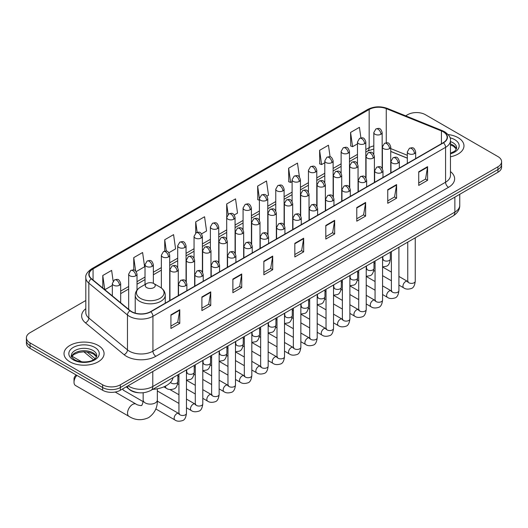<?xml version="1.0" encoding="UTF-8"?>
<svg xmlns="http://www.w3.org/2000/svg" width="528" height="528" viewBox="0 0 528 528"><rect width="100%" height="100%" fill="white"/><g stroke="black" fill="none" stroke-linecap="round" stroke-linejoin="round"><path stroke-width="0.79" d="M407.326 158.195L390.746 151.49M139.082 392.773A12.514 7.227 180 0 1 129.703 389.71L126.232 386.846M85.813 300.498L30.063 332.686A12.514 7.227 0 0 0 26.4 337.795L26.4 343.246A12.514 7.227 0 0 0 30.063 348.355L102.637 390.251A12.514 7.227 0 0 0 120.338 390.251L497.937 172.247A12.514 7.227 0 0 0 501.6 167.138L501.6 164.413A12.514 7.227 0 0 1 497.937 169.521A12.514 7.227 0 0 0 501.6 164.413L501.6 161.687A12.514 7.227 0 0 0 497.937 156.578L425.363 114.682A12.514 7.227 0 0 0 407.662 114.682L405.669 115.837M26.4 337.795A12.514 7.227 0 0 0 30.063 342.903L102.637 384.8A12.514 7.227 0 0 0 120.338 384.8L120.338 387.526L497.937 169.521L120.338 387.526A12.514 7.227 0 0 1 102.637 387.526A12.514 7.227 0 0 0 120.338 387.526L120.338 390.251M30.063 342.903L30.063 345.629L102.637 387.526L30.063 345.629A12.514 7.227 0 0 1 26.4 340.52A12.514 7.227 0 0 0 30.063 345.629L30.063 348.355M458.113 137.676A20.024 11.563 0 0 0 448.107 134.541A20.024 11.563 0 0 1 458.113 137.676A20.024 11.563 0 0 1 463.973 145.847A20.024 11.563 0 0 0 458.113 137.676M98.208 345.457A20.024 11.563 0 0 0 76.388 342.956A20.024 11.563 0 0 0 64.027 353.635A20.024 11.563 0 0 0 69.887 361.812A20.024 11.563 0 0 0 91.714 364.313A20.024 11.563 0 0 0 104.075 353.635A20.024 11.563 0 0 0 98.208 345.457A20.024 11.563 0 0 0 76.388 342.956A20.024 11.563 0 0 0 64.027 353.635A20.024 11.563 0 0 0 69.887 361.812A20.024 11.563 0 0 0 91.714 364.313A20.024 11.563 0 0 0 104.075 353.635A20.024 11.563 0 0 0 98.208 345.457M443.21 131.795A13.352 7.709 180 0 1 447.124 137.247A13.352 7.709 180 0 1 443.21 142.699L150.572 311.652A13.352 7.709 180 0 1 130.198 310.622L91.562 278.764A13.352 7.709 180 0 1 89.146 274.349A13.352 7.709 180 0 1 93.06 268.897L369.158 109.494A13.352 7.709 180 0 1 386.252 108.629L441.428 130.931A13.352 7.709 180 0 1 443.21 131.795M443.447 131.663A13.682 7.9 0 0 0 441.619 130.772L386.443 108.471A13.682 7.9 0 0 0 368.92 109.355L92.822 268.759A13.682 7.9 0 0 0 91.291 278.876L129.921 310.735A13.682 7.9 0 0 0 150.81 311.784L443.447 142.831A13.682 7.9 0 0 0 443.447 131.663M170.927 314.853L170.927 328.482L179.777 323.367L179.777 309.745L170.927 314.853M170.927 326.06L177.745 322.126L179.744 310.193A3.34 1.927 -120 0 0 179.777 309.745M177.685 322.159L179.777 323.367M201.901 296.967L201.901 310.596L210.751 305.488L210.751 291.859L201.901 296.967M201.901 308.18L208.718 304.24L210.718 292.314A3.34 1.927 -120 0 0 210.751 291.859M208.659 304.28L210.751 305.488M232.874 279.088L232.874 292.71L241.725 287.602L241.725 273.979L232.874 279.088M232.874 290.294L239.692 286.361L241.692 274.428A3.34 1.927 -120 0 0 241.725 273.979M239.633 286.394L241.725 287.602M263.855 261.202L263.855 274.831L272.705 269.722L272.705 256.093L263.855 261.202M263.855 272.415L270.666 268.475L272.666 256.549A3.34 1.927 -120 0 0 272.705 256.093M270.607 268.508L272.705 269.722M418.724 171.785L418.724 185.414L427.574 180.305L427.574 166.676L418.724 171.785M418.724 182.998L425.542 179.058L427.541 167.132A3.34 1.927 -120 0 0 427.574 166.676M425.482 179.098L427.574 180.305M387.75 189.671L387.75 203.293L396.601 198.185L396.601 184.562L387.75 189.671M387.75 200.878L394.568 196.944L396.568 185.011A3.34 1.927 -120 0 0 396.601 184.562M394.508 196.977L396.601 198.185M356.776 207.557L356.776 221.179L365.627 216.071L365.627 202.442L356.776 207.557M356.776 218.764L363.594 214.83L365.594 202.897A3.34 1.927 -120 0 0 365.627 202.442M363.535 214.863L365.627 216.071M325.802 225.436L325.802 239.065L334.653 233.95L334.653 220.328L325.802 225.436M325.802 236.643L332.62 232.709L334.613 220.783A3.34 1.927 -120 0 0 334.653 220.328M332.561 232.742L334.653 233.95M294.829 243.322L294.829 256.945L303.679 251.836L303.679 238.214L294.829 243.322M294.829 254.529L301.646 250.595L303.64 238.663A3.34 1.927 -120 0 0 303.679 238.214M301.587 250.628L303.679 251.836M450.457 156.783A20.024 11.563 0 0 0 463.973 145.847A20.024 11.563 0 0 1 450.457 156.783M120.338 384.8L497.937 166.795A12.514 7.227 0 0 0 501.6 161.687M168.881 252.74L175.58 248.873L173.58 234.637L164.736 239.745L164.736 251.13M136.191 271.61L144.606 266.752L142.606 252.516L133.756 257.624L133.756 270.026M113.131 281.074L111.632 270.402L102.782 275.51L102.782 288.017M266.937 196.126L268.508 195.221L266.508 180.985L257.657 186.094L257.803 199.637M299.435 177.019L297.482 163.099L288.631 168.214L288.776 181.757M330.092 156.856L328.456 145.22L319.605 150.328L319.75 163.871M360.914 137.894L359.429 127.334L350.585 132.442L350.724 145.985M201.564 233.871L206.554 230.987L204.56 216.751L195.71 221.859L195.71 233.02M234.254 214.995L237.527 213.107L235.534 198.871L226.684 203.98L226.73 217.576M226.73 239.177L226.684 217.47M226.684 203.98L228.142 214.355M259.413 200.244L257.657 199.584M257.657 186.094L259.413 198.62A4.171 2.409 0 0 0 260.634 200.317A4.171 2.409 0 0 0 266.534 200.317A4.171 2.409 0 0 0 267.762 198.614C266.066 193.261 264.422 194.324 261.499 194.997A4.171 2.409 60 0 1 263.584 195.208A4.171 2.409 -120 0 1 266.534 200.317M288.631 168.214L290.631 182.45L292.103 181.599M290.631 182.45L288.631 181.698M319.605 150.328L321.605 164.564L324.786 162.73M321.605 164.564L319.605 163.819M350.585 132.442L352.579 146.678L357.476 143.854M352.579 146.678L350.585 145.933M195.71 221.859L197.175 232.313M164.736 239.745L166.333 251.13M133.756 257.624L135.637 270.996M104.841 289.714L112.325 285.391M102.782 275.51L104.768 289.654M76.87 375.375A7.095 4.092 120 0 0 74.019 382.246L74.019 378.84A2.917 1.683 -60 0 1 76.085 375.263L76.382 375.098L76.085 375.263M74.019 382.246A7.095 4.092 120 0 0 75.491 385.493L129.004 416.394A7.095 4.092 -60 0 1 127.915 410.705A7.095 4.092 -60 0 1 132.548 404.461A7.095 4.092 -60 0 1 136.092 404.105C136.904 405.075 142.276 406.045 141.517 405.346C141.748 406.355 143.59 401.214 143.154 400.033A7.095 4.092 180 0 0 145.233 402.923A7.095 4.092 180 0 0 155.265 402.923A7.095 4.092 180 0 0 157.337 400.033C157.641 407.372 154.73 413.239 148.612 417.628C141.748 420.737 135.208 420.321 129.004 416.394M146.711 287.621A5.009 2.891 0 0 0 153.787 287.621A5.009 2.891 0 0 0 153.787 283.529L160.004 287.12A13.794 7.966 0 0 1 160.004 298.386A13.794 7.966 0 0 1 140.494 298.386A13.794 7.966 0 0 1 140.494 287.12C137.095 289.139 135.34 291.819 135.227 295.159A15.022 8.672 0 0 0 139.63 301.29A15.022 8.672 0 0 0 155.998 303.171A15.022 8.672 0 0 0 165.264 295.159C165.158 291.819 163.403 289.139 160.004 287.12L153.787 283.529A5.009 2.891 0 0 0 146.711 283.529A5.009 2.891 0 0 0 146.711 287.621M152.737 389.354A22.948 13.246 0 0 0 173.059 377.626M143.075 401.59L123.618 390.357A3.755 2.165 -60 0 1 123.149 389.888A3.755 2.165 -60 0 1 122.846 388.799M128.066 385.79A16.685 9.636 0 0 0 129.188 386.503A16.685 9.636 0 0 0 152.783 386.503L454.865 212.104A16.685 9.636 0 0 0 459.749 205.286C459.875 209.431 457.67 212.975 453.136 215.919L151.054 390.324A8.342 4.818 60 0 0 152.783 386.503L152.783 371.521M454.865 197.116L454.865 212.104A8.342 4.818 60 0 1 453.136 215.919M127.387 386.179A8.342 5.584 129.5 0 0 128.845 388.892L126.311 386.806M497.937 172.247L497.937 166.795M102.637 390.251L102.637 384.8M86.981 351.958L95.086 358.651M450.457 171.58A20.863 12.045 180 0 1 448.523 187.321L155.885 356.275A4.171 2.409 60 0 1 152.935 351.166L445.573 182.213A16.685 9.636 0 0 0 450.457 175.402L450.457 140.514A16.685 9.636 180 0 1 445.573 147.332A4.171 2.409 -120 0 0 443.447 142.831M155.885 356.275A20.863 12.045 180 0 1 126.383 356.275A20.863 12.045 180 0 1 124.047 354.664L85.411 322.813A20.863 12.045 180 0 1 85.813 308.675M129.334 351.166A16.685 9.636 0 0 0 152.935 351.166L152.935 316.285A16.685 9.636 180 0 1 127.466 314.998L88.829 283.14A16.685 9.636 180 0 1 85.813 277.616L85.813 312.497A16.685 9.636 0 0 0 88.829 318.021L127.466 349.879A16.685 9.636 0 0 0 129.334 351.166M450.457 140.514C451.018 137.914 449.097 135.003 444.708 131.795L442.517 130.733A4.171 1.954 112 0 0 441.619 130.772M442.517 130.733L387.341 108.425C380.431 105.983 373.87 106.333 367.66 109.487A4.171 2.409 60 0 1 368.92 109.355M92.822 268.759A4.171 2.409 -120 0 0 91.562 268.891C87.232 272.006 85.312 274.916 85.813 277.616M91.291 278.876A4.171 2.792 129.5 0 0 88.829 283.14L88.829 318.021A4.171 2.792 -50.5 0 1 85.411 322.813M387.341 108.425A4.171 1.954 112 0 0 386.443 108.471M129.921 310.735A4.171 2.792 129.5 0 0 127.466 314.998L127.466 349.879A4.171 2.792 -50.5 0 1 124.047 354.664M150.81 311.784A4.171 2.409 60 0 1 152.935 316.285L445.573 147.332L445.573 182.213A4.171 2.409 60 0 0 448.523 187.321M93.06 268.897L93.06 279.998M441.428 130.931L441.428 143.728M386.252 108.629L386.252 142.798M407.326 155.298L390.746 148.592M382.582 145.735A13.352 7.709 0 0 0 382.16 145.662M373.817 145.9A13.352 7.709 0 0 0 369.158 147.642L365.818 149.569M369.158 109.494L369.158 147.642A7.511 4.336 60 0 1 367.6 151.081L365.818 152.11M357.476 154.387L349.477 159.007M341.128 163.825L333.128 168.445M324.786 173.257L316.787 177.877M308.444 182.695L300.445 187.315M292.103 192.133L284.104 196.746M275.761 201.564L267.762 206.184M259.413 211.002L251.414 215.622M243.071 220.44L235.072 225.053M226.73 229.871L218.731 234.491M210.388 239.309L202.389 243.929M194.047 248.741L186.047 253.361M177.698 258.179L169.699 262.799M161.357 267.617L153.358 272.23M145.015 277.048L137.016 281.668M128.674 286.486L120.674 291.106M294.829 243.751L303.64 238.663M325.802 225.872L334.613 220.783M356.776 207.986L365.594 202.897M387.75 190.1L396.568 185.011M418.724 172.22L427.541 167.132M263.855 261.637L272.666 256.549M232.874 279.517L241.692 274.428M201.901 297.403L210.718 292.314M170.927 315.282L179.744 310.193M456.456 148.942A12.718 7.339 0 0 0 452.938 145.088A12.718 7.339 0 0 0 450.457 143.972M450.457 153.226L454.304 151.397L455.624 150.236L456.667 147.893A12.718 7.339 0 0 0 452.938 142.699A12.718 7.339 0 0 0 450.457 141.583M450.457 153.793A15.22 8.785 0 0 0 454.714 139.636A15.22 8.785 0 0 0 450.008 137.788M96.551 356.73A12.718 7.339 0 0 0 93.04 352.869A12.718 7.339 0 0 0 80.276 351.054A12.718 7.339 0 0 0 71.544 356.73M93.04 350.486A12.718 7.339 0 0 0 79.187 348.896A12.718 7.339 0 0 0 71.333 355.681C70.666 356.07 71.735 357.416 74.54 359.726C81.074 363.548 95.614 362.479 96.769 355.681A12.718 7.339 0 0 0 93.04 350.486M73.286 359.845A15.22 8.785 0 0 0 94.809 359.845A15.22 8.785 0 0 0 94.809 347.424A15.22 8.785 0 0 0 73.286 347.424A15.22 8.785 0 0 0 73.286 359.845M414.447 153.615A4.171 2.409 0 0 0 415.675 151.912C413.978 146.56 412.335 147.629 409.411 148.295A4.171 2.409 60 0 1 411.497 148.507A4.171 2.409 -120 0 1 414.447 153.615A4.171 2.409 0 0 1 408.547 153.615A4.171 2.409 0 0 1 407.326 151.912L409.411 148.295M398.911 285.1L403.722 287.872A3.755 2.165 -60 0 1 403.148 284.869A3.755 2.165 -60 0 1 405.596 281.556A3.755 2.165 -60 0 1 405.768 281.47A3.755 2.165 -60 0 1 407.477 281.371L398.911 276.428M407.959 281.747L407.623 282.031L407.748 281.219A3.755 2.165 -0 0 0 408.844 282.751A3.755 2.165 -0 0 0 413.985 282.843A3.755 2.165 -0 0 0 415.252 281.219C414.737 285.575 413.391 288.011 411.206 288.526C408.065 289.476 405.57 289.265 403.722 287.872M398.105 163.053A4.171 2.409 0 0 0 399.326 161.35C397.637 155.998 395.987 157.06 393.07 157.733A4.171 2.409 60 0 1 395.155 157.938A4.171 2.409 -120 0 1 398.105 163.053A4.171 2.409 0 0 1 392.205 163.053A4.171 2.409 0 0 1 390.984 161.35L393.07 157.733M382.569 294.532L387.38 297.31A3.755 2.165 -60 0 1 386.806 294.301A3.755 2.165 -60 0 1 389.255 290.994A3.755 2.165 -60 0 1 389.426 290.902A3.755 2.165 -60 0 1 391.136 290.809L382.569 285.859M391.618 291.185L391.281 291.463L391.4 290.651A3.755 2.165 -0 0 0 392.502 292.189A3.755 2.165 -0 0 0 397.637 292.281A3.755 2.165 -0 0 0 398.911 290.651C398.396 295.013 397.049 297.449 394.858 297.957C391.723 298.914 389.228 298.696 387.38 297.31M381.764 172.484A4.171 2.409 0 0 0 382.985 170.782C381.295 165.429 379.645 166.498 376.728 167.171A4.171 2.409 60 0 1 378.814 167.376A4.171 2.409 -120 0 1 381.764 172.484A4.171 2.409 0 0 1 375.863 172.484A4.171 2.409 0 0 1 374.642 170.782L376.728 167.171M366.227 303.97L371.039 306.748A3.755 2.165 -60 0 1 370.458 303.739A3.755 2.165 -60 0 1 372.913 300.432A3.755 2.165 -60 0 1 373.078 300.34A3.755 2.165 -60 0 1 374.794 300.241L366.227 295.297M375.276 300.623L374.939 300.901L375.058 300.089A3.755 2.165 -0 0 0 376.16 301.62A3.755 2.165 -0 0 0 381.295 301.712A3.755 2.165 -0 0 0 382.569 300.089C382.054 304.451 380.701 306.887 378.517 307.395C375.382 308.345 372.887 308.134 371.039 306.748M365.422 181.922A4.171 2.409 0 0 0 366.643 180.22C364.947 174.867 363.304 175.93 360.386 176.603A4.171 2.409 60 0 1 362.472 176.814A4.171 2.409 -120 0 1 365.422 181.922A4.171 2.409 0 0 1 359.522 181.922A4.171 2.409 0 0 1 358.301 180.22L360.386 176.603M349.879 313.408L354.691 316.18A3.755 2.165 -60 0 1 354.116 313.177A3.755 2.165 -60 0 1 356.572 309.863A3.755 2.165 -60 0 1 356.737 309.778A3.755 2.165 -60 0 1 358.446 309.679L349.879 304.735M358.934 310.055L358.598 310.332L358.717 309.527A3.755 2.165 -0 0 0 359.819 311.058A3.755 2.165 -0 0 0 364.954 311.15A3.755 2.165 -0 0 0 366.227 309.527C365.713 313.883 364.36 316.318 362.175 316.833C359.04 317.783 356.545 317.566 354.691 316.18M349.081 191.354A4.171 2.409 0 0 0 350.302 189.651C348.605 184.305 346.962 185.368 344.045 186.041A4.171 2.409 60 0 1 346.13 186.245A4.171 2.409 -120 0 1 349.081 191.354A4.171 2.409 0 0 1 343.18 191.354A4.171 2.409 0 0 1 341.953 189.651L344.045 186.041M333.538 322.839L338.349 325.618A3.755 2.165 -60 0 1 337.775 322.608A3.755 2.165 -60 0 1 340.23 319.301A3.755 2.165 -60 0 1 340.395 319.209A3.755 2.165 -60 0 1 342.104 319.117L333.538 314.167M342.586 319.493L342.25 319.77L342.375 318.958A3.755 2.165 -0 0 0 343.471 320.489A3.755 2.165 -0 0 0 348.612 320.588A3.755 2.165 -0 0 0 349.879 318.958C349.371 323.321 348.018 325.756 345.833 326.264C342.692 327.221 340.197 327.004 338.349 325.618M332.732 200.792A4.171 2.409 0 0 0 333.953 199.089C332.264 193.736 330.62 194.806 327.697 195.479A4.171 2.409 60 0 1 329.782 195.683A4.171 2.409 -120 0 1 332.732 200.792A4.171 2.409 0 0 1 326.832 200.792A4.171 2.409 0 0 1 325.611 199.089L327.697 195.479M317.196 332.277L322.007 335.056A3.755 2.165 -60 0 1 321.433 332.046A3.755 2.165 -60 0 1 323.882 328.733A3.755 2.165 -60 0 1 324.053 328.647A3.755 2.165 -60 0 1 325.763 328.548L317.196 323.605M326.245 328.931L325.908 329.208L326.027 328.396A3.755 2.165 -0 0 0 327.129 329.927A3.755 2.165 -0 0 0 332.27 330.02A3.755 2.165 -0 0 0 333.538 328.396C333.023 332.752 331.676 335.188 329.492 335.702C326.35 336.653 323.855 336.442 322.007 335.056M316.391 210.23A4.171 2.409 0 0 0 317.612 208.527C315.922 203.174 314.272 204.237 311.355 204.91A4.171 2.409 60 0 1 313.441 205.121A4.171 2.409 -120 0 1 316.391 210.23A4.171 2.409 0 0 1 310.49 210.23A4.171 2.409 0 0 1 309.269 208.527L311.355 204.91M300.854 341.708L305.666 344.487A3.755 2.165 -60 0 1 305.092 341.477A3.755 2.165 -60 0 1 307.54 338.171A3.755 2.165 -60 0 1 307.712 338.078A3.755 2.165 -60 0 1 309.421 337.986L300.854 333.043M309.903 338.362L309.566 338.639L309.685 337.828A3.755 2.165 -0 0 0 310.787 339.365A3.755 2.165 -0 0 0 315.922 339.458A3.755 2.165 -0 0 0 317.196 337.828C316.681 342.19 315.335 344.626 313.144 345.134C310.009 346.091 307.514 345.873 305.666 344.487M300.049 219.661A4.171 2.409 0 0 0 301.27 217.958C299.581 212.606 297.931 213.675 295.013 214.348A4.171 2.409 60 0 1 297.099 214.553A4.171 2.409 -120 0 1 300.049 219.661A4.171 2.409 0 0 1 294.149 219.661A4.171 2.409 0 0 1 292.928 217.958L295.013 214.348M284.513 351.146L289.324 353.925A3.755 2.165 -60 0 1 288.743 350.915A3.755 2.165 -60 0 1 291.199 347.609A3.755 2.165 -60 0 1 291.364 347.516A3.755 2.165 -60 0 1 293.073 347.417L284.513 342.474M293.561 347.8L293.225 348.077L293.344 347.266A3.755 2.165 -0 0 0 294.446 348.797A3.755 2.165 -0 0 0 299.581 348.889A3.755 2.165 -0 0 0 300.854 347.266C300.34 351.628 298.987 354.064 296.802 354.572C293.667 355.529 291.172 355.311 289.324 353.925M283.708 229.099A4.171 2.409 0 0 0 284.929 227.396C283.232 222.044 281.589 223.113 278.672 223.78A4.171 2.409 60 0 1 280.757 223.991A4.171 2.409 -120 0 1 283.708 229.099A4.171 2.409 0 0 1 277.807 229.099A4.171 2.409 0 0 1 276.586 227.396L278.672 223.78M268.165 360.584L272.976 363.356A3.755 2.165 -60 0 1 272.402 360.353A3.755 2.165 -60 0 1 274.857 357.04A3.755 2.165 -60 0 1 275.022 356.954A3.755 2.165 -60 0 1 276.731 356.855L268.165 351.912M277.213 357.232L276.883 357.515L277.002 356.704A3.755 2.165 -0 0 0 278.104 358.235A3.755 2.165 -0 0 0 283.239 358.327A3.755 2.165 -0 0 0 284.513 356.704C283.998 361.06 282.645 363.495 280.46 364.01C277.325 364.96 274.831 364.749 272.976 363.356M267.366 238.537A4.171 2.409 0 0 0 268.587 236.834C266.891 231.482 265.247 232.544 262.33 233.218A4.171 2.409 60 0 1 264.416 233.422A4.171 2.409 -120 0 1 267.366 238.537A4.171 2.409 0 0 1 261.466 238.537A4.171 2.409 0 0 1 260.238 236.834L262.33 233.218M251.823 370.016L256.634 372.794A3.755 2.165 -60 0 1 256.06 369.785A3.755 2.165 -60 0 1 258.515 366.478A3.755 2.165 -60 0 1 258.68 366.386A3.755 2.165 -60 0 1 260.39 366.293L251.823 361.343M260.872 366.67L260.535 366.947L260.66 366.135A3.755 2.165 -0 0 0 261.756 367.673A3.755 2.165 -0 0 0 266.897 367.765A3.755 2.165 -0 0 0 268.165 366.135C267.65 370.498 266.303 372.933 264.119 373.441C260.977 374.398 258.482 374.18 256.634 372.794M251.018 247.969A4.171 2.409 0 0 0 252.239 246.266C250.549 240.913 248.906 241.982 245.982 242.656A4.171 2.409 60 0 1 248.068 242.86A4.171 2.409 -120 0 1 251.018 247.969A4.171 2.409 0 0 1 245.117 247.969A4.171 2.409 0 0 1 243.896 246.266L245.982 242.656M235.481 379.454L240.293 382.232A3.755 2.165 -60 0 1 239.719 379.223A3.755 2.165 -60 0 1 242.167 375.916A3.755 2.165 -60 0 1 242.339 375.824A3.755 2.165 -60 0 1 244.048 375.725L235.481 370.781M244.53 376.108L244.193 376.385L244.312 375.573A3.755 2.165 -0 0 0 245.414 377.104A3.755 2.165 -0 0 0 250.556 377.197A3.755 2.165 -0 0 0 251.823 375.573C251.308 379.936 249.962 382.371 247.777 382.879C244.636 383.83 242.141 383.618 240.293 382.232M234.676 257.407A4.171 2.409 0 0 0 235.897 255.704C234.208 250.351 232.558 251.414 229.64 252.087A4.171 2.409 60 0 1 231.726 252.298A4.171 2.409 -120 0 1 234.676 257.407A4.171 2.409 0 0 1 228.776 257.407A4.171 2.409 0 0 1 227.555 255.704L229.64 252.087M219.14 388.892L223.951 391.664A3.755 2.165 -60 0 1 223.377 388.654A3.755 2.165 -60 0 1 225.826 385.348A3.755 2.165 -60 0 1 225.991 385.262A3.755 2.165 -60 0 1 227.707 385.163L219.14 380.219M228.188 385.539L227.852 385.816L227.971 385.011A3.755 2.165 -0 0 0 229.073 386.542A3.755 2.165 -0 0 0 234.208 386.635A3.755 2.165 -0 0 0 235.481 385.011C234.967 389.367 233.614 391.802 231.429 392.317C228.294 393.268 225.799 393.05 223.951 391.664M218.335 266.838A4.171 2.409 0 0 0 219.556 265.135C217.866 259.789 216.216 260.852 213.299 261.525A4.171 2.409 60 0 1 215.384 261.73A4.171 2.409 -120 0 1 218.335 266.838A4.171 2.409 0 0 1 212.434 266.838A4.171 2.409 0 0 1 211.213 265.135L213.299 261.525M202.798 398.323L207.61 401.102A3.755 2.165 -60 0 1 207.029 398.092A3.755 2.165 -60 0 1 209.484 394.786A3.755 2.165 -60 0 1 209.649 394.693A3.755 2.165 -60 0 1 211.358 394.601L202.798 389.651M211.847 394.977L211.51 395.254L211.629 394.442A3.755 2.165 -0 0 0 212.731 395.974A3.755 2.165 -0 0 0 217.866 396.073A3.755 2.165 -0 0 0 219.14 394.442C218.625 398.805 217.272 401.24 215.087 401.749C211.952 402.706 209.458 402.488 207.61 401.102M201.993 276.276A4.171 2.409 0 0 0 203.214 274.573C201.518 269.221 199.874 270.29 196.957 270.963A4.171 2.409 60 0 1 199.043 271.168A4.171 2.409 -120 0 1 201.993 276.276A4.171 2.409 0 0 1 196.093 276.276A4.171 2.409 0 0 1 194.872 274.573L196.957 270.963M186.45 407.761L191.261 410.54A3.755 2.165 -60 0 1 190.687 407.53A3.755 2.165 -60 0 1 193.142 404.217A3.755 2.165 -60 0 1 193.307 404.131A3.755 2.165 -60 0 1 195.017 404.032L186.45 399.089M195.499 404.415L195.169 404.692L195.287 403.88A3.755 2.165 -0 0 0 196.383 405.412A3.755 2.165 -0 0 0 201.524 405.504A3.755 2.165 -0 0 0 202.798 403.88C202.283 408.236 200.93 410.672 198.746 411.187C195.604 412.137 193.116 411.926 191.261 410.54M185.651 285.714A4.171 2.409 0 0 0 186.872 284.011C185.176 278.659 183.533 279.721 180.616 280.394A4.171 2.409 60 0 1 182.701 280.606A4.171 2.409 -120 0 1 185.651 285.714A4.171 2.409 0 0 1 179.751 285.714A4.171 2.409 0 0 1 178.523 284.011L180.616 280.394M155.806 408.936L174.92 419.971A3.755 2.165 -60 0 1 174.346 416.962A3.755 2.165 -60 0 1 176.801 413.655A3.755 2.165 -60 0 1 176.966 413.563A3.755 2.165 -60 0 1 178.675 413.47L157.318 401.141M179.157 413.846L178.82 414.124L178.946 413.312A3.755 2.165 -0 0 0 180.041 414.85A3.755 2.165 -0 0 0 185.183 414.942A3.755 2.165 -0 0 0 186.45 413.312C185.935 417.674 184.589 420.11 182.404 420.618C179.263 421.575 176.768 421.357 174.92 419.971M389.519 148.658A4.171 2.409 0 0 0 390.746 146.956C389.05 141.603 387.407 142.672 384.483 143.345A4.171 2.409 60 0 1 386.575 143.55A4.171 2.409 -120 0 1 389.519 148.658A4.171 2.409 0 0 1 383.625 148.658A4.171 2.409 0 0 1 382.397 146.956L384.483 143.345M383.031 259.492L382.694 259.769L382.82 258.958A3.755 2.165 -0 0 0 383.915 260.489A3.755 2.165 -0 0 0 389.057 260.581A3.755 2.165 -0 0 0 390.324 258.958C389.809 263.314 388.463 265.749 386.278 266.264L382.569 266.884M373.177 158.096A4.171 2.409 0 0 0 374.398 156.394C372.709 151.041 371.065 152.104 368.141 152.777A4.171 2.409 60 0 1 370.227 152.981A4.171 2.409 -120 0 1 373.177 158.096A4.171 2.409 0 0 1 367.277 158.096A4.171 2.409 0 0 1 366.056 156.394L368.141 152.777M366.689 268.924L366.353 269.201L366.472 268.396A3.755 2.165 -0 0 0 367.574 269.927A3.755 2.165 -0 0 0 372.715 270.019A3.755 2.165 -0 0 0 373.982 268.396C373.468 272.752 372.121 275.187 369.93 275.695L366.227 276.322M356.836 167.528A4.171 2.409 0 0 0 358.057 165.825C356.367 160.472 354.717 161.542 351.8 162.215A4.171 2.409 60 0 1 353.885 162.419A4.171 2.409 -120 0 1 356.836 167.528A4.171 2.409 0 0 1 350.935 167.528A4.171 2.409 0 0 1 349.714 165.825L351.8 162.215M350.348 278.362L350.011 278.639L350.13 277.827A3.755 2.165 -0 0 0 351.232 279.358A3.755 2.165 -0 0 0 356.367 279.457A3.755 2.165 -0 0 0 357.641 277.827C357.126 282.19 355.773 284.625 353.588 285.133L349.879 285.754M340.494 176.966A4.171 2.409 0 0 0 341.715 175.263C340.025 169.91 338.375 170.98 335.458 171.646A4.171 2.409 60 0 1 337.544 171.857A4.171 2.409 -120 0 1 340.494 176.966A4.171 2.409 0 0 1 334.594 176.966A4.171 2.409 0 0 1 333.373 175.263L335.458 171.646M334.006 287.8L333.67 288.077L333.788 287.265A3.755 2.165 -0 0 0 334.891 288.796A3.755 2.165 -0 0 0 340.025 288.889A3.755 2.165 -0 0 0 341.299 287.265C340.784 291.621 339.431 294.056 337.247 294.571L333.538 295.192M324.152 186.404A4.171 2.409 0 0 0 325.373 184.694C323.677 179.348 322.034 180.411 319.117 181.084A4.171 2.409 60 0 1 321.202 181.289A4.171 2.409 -120 0 1 324.152 186.404A4.171 2.409 0 0 1 318.252 186.404A4.171 2.409 0 0 1 317.031 184.694L319.117 181.084M317.658 297.231L317.328 297.508L317.447 296.696A3.755 2.165 -0 0 0 318.542 298.234A3.755 2.165 -0 0 0 323.684 298.327A3.755 2.165 -0 0 0 324.958 296.696C324.443 301.059 323.09 303.494 320.905 304.003L317.196 304.63M307.804 195.835A4.171 2.409 0 0 0 309.032 194.132C307.336 188.78 305.692 189.849 302.768 190.522A4.171 2.409 60 0 1 304.861 190.727A4.171 2.409 -120 0 1 307.804 195.835A4.171 2.409 0 0 1 301.91 195.835A4.171 2.409 0 0 1 300.683 194.132L302.768 190.522M301.316 306.669L300.98 306.946L301.105 306.134A3.755 2.165 -0 0 0 302.201 307.666A3.755 2.165 -0 0 0 307.342 307.758A3.755 2.165 -0 0 0 308.609 306.134C308.095 310.497 306.748 312.932 304.564 313.441L300.854 314.061M291.463 205.273A4.171 2.409 0 0 0 292.684 203.57C290.994 198.218 289.351 199.28 286.427 199.954A4.171 2.409 60 0 1 288.512 200.165A4.171 2.409 -120 0 1 291.463 205.273A4.171 2.409 0 0 1 285.562 205.273A4.171 2.409 0 0 1 284.341 203.57L286.427 199.954M284.975 316.1L284.638 316.378L284.757 315.572A3.755 2.165 -0 0 0 285.859 317.104A3.755 2.165 -0 0 0 291.001 317.196A3.755 2.165 -0 0 0 292.268 315.572C291.753 319.928 290.407 322.364 288.215 322.879L284.513 323.499M275.121 214.705A4.171 2.409 0 0 0 276.342 213.002C274.652 207.656 273.002 208.718 270.085 209.392A4.171 2.409 60 0 1 272.171 209.596A4.171 2.409 -120 0 1 275.121 214.705A4.171 2.409 0 0 1 269.221 214.705A4.171 2.409 0 0 1 268 213.002L270.085 209.392M268.633 325.538L268.297 325.816L268.415 325.004A3.755 2.165 -0 0 0 269.518 326.535A3.755 2.165 -0 0 0 274.652 326.634A3.755 2.165 -0 0 0 275.926 325.004C275.411 329.366 274.058 331.802 271.874 332.31L268.165 332.937M258.779 224.143A4.171 2.409 0 0 0 260 222.44C258.304 217.087 256.661 218.156 253.744 218.83A4.171 2.409 60 0 1 255.829 219.034A4.171 2.409 -120 0 1 258.779 224.143A4.171 2.409 0 0 1 252.879 224.143A4.171 2.409 0 0 1 251.658 222.44L253.744 218.83M252.292 334.976L251.955 335.254L252.074 334.442A3.755 2.165 -0 0 0 253.176 335.973A3.755 2.165 -0 0 0 258.311 336.065A3.755 2.165 -0 0 0 259.585 334.442C259.07 338.798 257.717 341.233 255.532 341.748L251.823 342.368M242.438 233.581A4.171 2.409 0 0 0 243.659 231.878C241.963 226.525 240.319 227.588 237.402 228.261A4.171 2.409 60 0 1 239.488 228.466A4.171 2.409 -120 0 1 242.438 233.581A4.171 2.409 0 0 1 236.537 233.581A4.171 2.409 0 0 1 235.316 231.878L237.402 228.261M235.943 344.408L235.613 344.685L235.732 343.873A3.755 2.165 -0 0 0 236.828 345.411A3.755 2.165 -0 0 0 241.969 345.503A3.755 2.165 -0 0 0 243.243 343.873C242.728 348.236 241.375 350.671 239.191 351.179L235.481 351.806M226.09 243.012A4.171 2.409 0 0 0 227.317 241.309C225.621 235.957 223.978 237.026 221.054 237.699A4.171 2.409 60 0 1 223.139 237.904A4.171 2.409 -120 0 1 226.09 243.012A4.171 2.409 0 0 1 220.196 243.012A4.171 2.409 0 0 1 218.968 241.309L221.054 237.699M219.602 353.846L219.265 354.123L219.391 353.311A3.755 2.165 -0 0 0 220.486 354.842A3.755 2.165 -0 0 0 225.628 354.935A3.755 2.165 -0 0 0 226.895 353.311C226.38 357.674 225.034 360.109 222.849 360.617L219.14 361.238M209.748 252.45A4.171 2.409 0 0 0 210.969 250.747C209.279 245.395 207.636 246.457 204.712 247.13A4.171 2.409 60 0 1 206.798 247.342A4.171 2.409 -120 0 1 209.748 252.45A4.171 2.409 0 0 1 203.848 252.45A4.171 2.409 0 0 1 202.627 250.747L204.712 247.13M203.26 363.284L202.924 363.561L203.042 362.749A3.755 2.165 -0 0 0 204.145 364.28A3.755 2.165 -0 0 0 209.286 364.373A3.755 2.165 -0 0 0 210.553 362.749C210.038 367.105 208.692 369.541 206.501 370.055L202.798 370.676M193.406 261.881A4.171 2.409 0 0 0 194.627 260.179C192.938 254.833 191.288 255.895 188.371 256.568A4.171 2.409 60 0 1 190.456 256.773A4.171 2.409 -120 0 1 193.406 261.881A4.171 2.409 0 0 1 187.506 261.881A4.171 2.409 0 0 1 186.285 260.179L188.371 256.568M186.919 372.715L186.582 372.992L186.701 372.181A3.755 2.165 -0 0 0 187.803 373.718A3.755 2.165 -0 0 0 192.938 373.811A3.755 2.165 -0 0 0 194.212 372.181C193.697 376.543 192.344 378.979 190.159 379.487L186.45 380.114M177.065 271.319A4.171 2.409 0 0 0 178.286 269.617C176.59 264.264 174.946 265.333 172.029 266.006A4.171 2.409 60 0 1 174.115 266.211A4.171 2.409 -120 0 1 177.065 271.319A4.171 2.409 0 0 1 171.164 271.319A4.171 2.409 0 0 1 169.943 269.617L172.029 266.006M170.57 382.338A3.755 2.165 -0 0 0 171.461 383.15A3.755 2.165 -0 0 0 176.596 383.242A3.755 2.165 -0 0 0 177.87 381.619C177.355 385.981 176.002 388.417 173.818 388.925C170.683 389.882 168.188 389.664 166.333 388.278A3.755 2.165 -60 0 1 165.561 386.555A3.755 2.165 -60 0 1 165.594 386.034M380.939 134.264A4.171 2.409 0 0 0 382.16 132.561C380.464 127.215 378.82 128.278 375.903 128.951A4.171 2.409 60 0 1 377.989 129.155A4.171 2.409 -120 0 1 380.939 134.264A4.171 2.409 0 0 1 375.038 134.264A4.171 2.409 0 0 1 373.817 132.561L375.903 128.951M364.597 143.702A4.171 2.409 0 0 0 365.818 141.999C364.122 136.646 362.479 137.716 359.561 138.389A4.171 2.409 60 0 1 361.647 138.593A4.171 2.409 -120 0 1 364.597 143.702A4.171 2.409 0 0 1 358.697 143.702A4.171 2.409 0 0 1 357.476 141.999L359.561 138.389M348.249 153.14A4.171 2.409 0 0 0 349.477 151.437C347.78 146.084 346.137 147.147 343.213 147.82A4.171 2.409 60 0 1 345.299 148.031A4.171 2.409 -120 0 1 348.249 153.14A4.171 2.409 0 0 1 342.349 153.14A4.171 2.409 0 0 1 341.128 151.437L343.213 147.82M331.907 162.571A4.171 2.409 0 0 0 333.128 160.868C331.439 155.516 329.789 156.585 326.872 157.258A4.171 2.409 60 0 1 328.957 157.463A4.171 2.409 -120 0 1 331.907 162.571A4.171 2.409 0 0 1 326.007 162.571A4.171 2.409 0 0 1 324.786 160.868L326.872 157.258M315.566 172.009A4.171 2.409 0 0 0 316.787 170.306C315.097 164.954 313.447 166.023 310.53 166.69A4.171 2.409 60 0 1 312.616 166.901A4.171 2.409 -120 0 1 315.566 172.009A4.171 2.409 0 0 1 309.665 172.009A4.171 2.409 0 0 1 308.444 170.306L310.53 166.69M299.224 181.447A4.171 2.409 0 0 0 300.445 179.744C298.749 174.392 297.106 175.454 294.188 176.128A4.171 2.409 60 0 1 296.274 176.332A4.171 2.409 -120 0 1 299.224 181.447A4.171 2.409 0 0 1 293.324 181.447A4.171 2.409 0 0 1 292.103 179.744L294.188 176.128M282.883 190.879A4.171 2.409 0 0 0 284.104 189.176C282.407 183.823 280.764 184.892 277.847 185.566A4.171 2.409 60 0 1 279.932 185.77A4.171 2.409 -120 0 1 282.883 190.879A4.171 2.409 0 0 1 276.982 190.879A4.171 2.409 0 0 1 275.761 189.176L277.847 185.566M250.193 209.748A4.171 2.409 0 0 0 251.414 208.045C249.724 202.699 248.074 203.762 245.157 204.435A4.171 2.409 60 0 1 247.243 204.64A4.171 2.409 -120 0 1 250.193 209.748A4.171 2.409 0 0 1 244.292 209.748A4.171 2.409 0 0 1 243.071 208.045L245.157 204.435M233.851 219.186A4.171 2.409 0 0 0 235.072 217.483C233.383 212.131 231.733 213.2 228.815 213.873A4.171 2.409 60 0 1 230.901 214.078A4.171 2.409 -120 0 1 233.851 219.186A4.171 2.409 0 0 1 227.951 219.186A4.171 2.409 0 0 1 226.73 217.483L228.815 213.873M217.51 228.624A4.171 2.409 0 0 0 218.731 226.921C217.034 221.569 215.391 222.631 212.474 223.304A4.171 2.409 60 0 1 214.559 223.516A4.171 2.409 -120 0 1 217.51 228.624A4.171 2.409 0 0 1 211.609 228.624A4.171 2.409 0 0 1 210.388 226.921L212.474 223.304M201.168 238.055A4.171 2.409 0 0 0 202.389 236.353C200.693 231 199.049 232.069 196.132 232.742A4.171 2.409 60 0 1 198.218 232.947A4.171 2.409 -120 0 1 201.168 238.055A4.171 2.409 0 0 1 195.268 238.055A4.171 2.409 0 0 1 194.047 236.353L196.132 232.742M184.82 247.493A4.171 2.409 0 0 0 186.047 245.791C184.351 240.438 182.708 241.507 179.784 242.174A4.171 2.409 60 0 1 181.87 242.385A4.171 2.409 -120 0 1 184.82 247.493A4.171 2.409 0 0 1 178.919 247.493A4.171 2.409 0 0 1 177.698 245.791L179.784 242.174M168.478 256.931A4.171 2.409 0 0 0 169.699 255.222C168.01 249.876 166.36 250.939 163.442 251.612A4.171 2.409 60 0 1 165.528 251.816A4.171 2.409 -120 0 1 168.478 256.931A4.171 2.409 0 0 1 162.578 256.931A4.171 2.409 0 0 1 161.357 255.222L163.442 251.612M152.137 266.363A4.171 2.409 0 0 0 153.358 264.66C151.668 259.307 150.018 260.377 147.101 261.05A4.171 2.409 60 0 1 149.186 261.254A4.171 2.409 -120 0 1 152.137 266.363A4.171 2.409 0 0 1 146.236 266.363A4.171 2.409 0 0 1 145.015 264.66L147.101 261.05M135.795 275.801A4.171 2.409 0 0 0 137.016 274.098C135.32 268.745 133.676 269.808 130.759 270.481A4.171 2.409 60 0 1 132.845 270.692A4.171 2.409 -120 0 1 135.795 275.801A4.171 2.409 0 0 1 129.895 275.801A4.171 2.409 0 0 1 128.674 274.098L130.759 270.481M119.453 285.232A4.171 2.409 0 0 0 120.674 283.529C118.978 278.183 117.335 279.246 114.418 279.919A4.171 2.409 60 0 1 116.503 280.124A4.171 2.409 -120 0 1 119.453 285.232A4.171 2.409 0 0 1 113.553 285.232A4.171 2.409 0 0 1 112.325 283.529L114.418 279.919M151.054 390.324C144.342 393.697 137.63 393.697 130.911 390.324L128.845 388.892M459.749 205.286L459.749 194.291M93.502 359.753L83.833 351.78M367.66 109.487L91.562 268.891M373.817 148.969L367.6 151.081M357.476 156.928L349.477 161.548M341.128 166.366L333.128 170.98M324.786 175.798L316.787 180.418M308.444 185.236L300.445 189.856M292.103 194.674L284.104 199.287M275.761 204.105L267.762 208.725M259.413 213.543L251.414 218.163M243.071 222.974L235.072 227.594M226.73 232.412L218.731 237.032M210.388 241.85L202.389 246.464M194.047 251.282L186.047 255.902M177.698 260.72L169.699 265.34M161.357 270.158L153.358 274.771M145.015 279.589L137.016 284.209M128.674 289.027L120.674 293.641M407.326 158.103L390.746 151.404M456.39 149.087L453.46 146.23L450.457 144.943M157.337 388.786L157.337 400.033M165.264 303.164L165.264 295.159M135.227 313.111L135.227 295.159M146.711 283.529L140.494 287.12M136.092 404.105L115.203 392.047M143.154 392.753L143.154 400.033M96.492 356.869L93.562 354.017L89.087 352.334L84.038 351.78L78.659 352.414L73.636 354.598L71.61 356.869M408.236 281.675L407.477 281.371M415.252 237.791L415.252 281.219M415.675 158.598L415.675 151.912M391.4 280.764L382.569 275.662M375.058 271.326L373.758 270.574M407.748 242.128L407.748 281.219M407.326 163.416L407.326 151.912M391.4 272.092L382.569 266.99M391.895 291.106L391.136 290.809M398.911 247.229L398.911 290.651M399.326 168.036L399.326 161.35M375.058 290.195L366.227 285.1M358.717 280.764L357.416 280.012M391.4 251.566L391.4 290.651M390.984 172.847L390.984 161.35M375.058 281.53L366.227 276.428M375.553 300.544L374.794 300.241M382.569 256.661L382.569 300.089M382.985 177.467L382.985 170.782M358.717 299.633L349.879 294.532M342.375 290.195L341.075 289.45M375.058 260.997L375.058 300.089M374.642 182.285L374.642 170.782M358.717 290.961L349.879 285.859M359.212 309.982L358.446 309.679M366.227 266.099L366.227 309.527M366.643 186.905L366.643 180.22M342.375 309.071L333.538 303.97M326.027 299.633L324.733 298.881M358.717 270.435L358.717 309.527M358.301 191.723L358.301 180.22M342.375 300.399L333.538 295.297M342.87 319.414L342.104 319.117M349.879 275.537L349.879 318.958M350.302 196.337L350.302 189.651M326.027 318.503L317.196 313.408M309.685 309.071L308.385 308.319M342.375 279.873L342.375 318.958M341.953 201.155L341.953 189.651M326.027 309.83L317.196 304.735M326.522 328.852L325.763 328.548M333.538 284.968L333.538 328.396M333.953 205.775L333.953 199.089M309.685 327.941L300.854 322.839M293.344 318.503L292.043 317.757M326.027 289.304L326.027 328.396M325.611 210.593L325.611 199.089M309.685 319.268L300.854 314.167M310.18 338.283L309.421 337.986M317.196 294.406L317.196 337.828M317.612 215.213L317.612 208.527M293.344 337.372L284.513 332.277M277.002 327.941L275.702 327.188M309.685 298.742L309.685 337.828M309.269 220.031L309.269 208.527M293.344 328.706L284.513 323.605M293.839 347.721L293.073 347.417M300.854 303.844L300.854 347.266M301.27 224.644L301.27 217.958M277.002 346.81L268.165 341.708M260.66 337.372L259.36 336.626M293.344 308.174L293.344 347.266M292.928 229.462L292.928 217.958M277.002 338.138L268.165 333.043M277.497 357.159L276.731 356.855M284.513 313.276L284.513 356.704M284.929 234.082L284.929 227.396M260.66 356.248L251.823 351.146M244.312 346.81L243.019 346.058M277.002 317.612L277.002 356.704M276.586 238.9L276.586 227.396M260.66 347.576L251.823 342.474M261.155 366.59L260.39 366.293M268.165 322.714L268.165 366.135M268.587 243.52L268.587 236.834M244.312 365.68L235.481 360.584M227.971 356.248L226.67 355.496M260.66 327.05L260.66 366.135M260.238 248.332L260.238 236.834M244.312 357.014L235.481 351.912M244.807 376.028L244.048 375.725M251.823 332.145L251.823 375.573M252.239 252.952L252.239 246.266M227.971 375.118L219.14 370.016M211.629 365.68L210.329 364.934M244.312 336.481L244.312 375.573M243.896 257.77L243.896 246.266M227.971 366.445L219.14 361.343M228.466 385.466L227.707 385.163M235.481 341.583L235.481 385.011M235.897 262.39L235.897 255.704M211.629 384.556L202.798 379.454M195.287 375.118L193.987 374.365M227.971 345.919L227.971 385.011M227.555 267.208L227.555 255.704M211.629 375.883L202.798 370.781M212.124 394.898L211.358 394.601M219.14 351.021L219.14 394.442M219.556 271.821L219.556 265.135M195.287 393.987L186.45 388.892M178.946 384.556L177.646 383.803M211.629 355.357L211.629 394.442M211.213 276.639L211.213 265.135M195.287 385.315L186.45 380.219M195.782 404.336L195.017 404.032M202.798 360.452L202.798 403.88M203.214 281.259L203.214 274.573M178.946 403.425L157.337 390.951M195.287 364.789L195.287 403.88M194.872 286.077L194.872 274.573M178.946 394.753L169.884 389.519M179.441 413.767L178.675 413.47M186.45 369.89L186.45 413.312M186.872 290.697L186.872 284.011M178.946 374.227L178.946 413.312M178.523 295.515L178.523 284.011M122.575 388.964L123.149 389.888M383.315 259.413L382.549 259.109M390.324 252.186L390.324 258.958M390.746 172.993L390.746 146.956M382.82 256.522L382.82 258.958M375.058 263.459L373.982 262.838M382.397 168.65L382.397 146.956M366.967 268.851L366.208 268.547M373.982 261.617L373.982 268.396M374.398 182.424L374.398 156.394M366.472 265.954L366.472 268.396M358.717 272.897L357.641 272.27M366.056 178.088L366.056 156.394M350.625 278.282L349.866 277.985M357.641 271.055L357.641 277.827M358.057 191.862L358.057 165.825M350.13 275.392L350.13 277.827M342.375 282.328L341.299 281.708M349.714 187.526L349.714 165.825M334.283 287.72L333.518 287.417M341.299 280.493L341.299 287.265M341.715 201.293L341.715 175.263M333.788 284.83L333.788 287.265M326.027 291.766L324.958 291.146M333.373 196.957L333.373 175.263M317.942 297.152L317.176 296.855M324.958 289.925L324.958 296.696M325.373 210.731L325.373 184.694M317.447 294.261L317.447 296.696M309.685 301.198L308.609 300.577M317.031 206.395L317.031 184.694M301.6 306.59L300.835 306.286M308.609 299.363L308.609 306.134M309.032 220.169L309.032 194.132M301.105 303.699L301.105 306.134M293.344 310.636L292.268 310.015M300.683 215.827L300.683 194.132M285.252 316.028L284.493 315.724M292.268 308.801L292.268 315.572M292.684 229.601L292.684 203.57M284.757 313.13L284.757 315.572M277.002 320.074L275.926 319.453M284.341 225.265L284.341 203.57M268.91 325.459L268.151 325.162M275.926 318.232L275.926 325.004M276.342 239.039L276.342 213.002M268.415 322.568L268.415 325.004M260.66 329.505L259.585 328.885M268 234.703L268 213.002M252.569 334.897L251.803 334.594M259.585 327.67L259.585 334.442M260 248.47L260 222.44M252.074 332.006L252.074 334.442M244.312 338.943L243.243 338.323M251.658 244.134L251.658 222.44M236.227 344.335L235.462 344.032M243.243 337.102L243.243 343.873M243.659 257.908L243.659 231.878M235.732 341.438L235.732 343.873M227.971 348.374L226.895 347.754M235.316 253.572L235.316 231.878M219.886 353.767L219.12 353.47M226.895 346.54L226.895 353.311M227.317 267.346L227.317 241.309M219.391 350.876L219.391 353.311M211.629 357.812L210.553 357.192M218.968 263.003L218.968 241.309M203.537 363.205L202.778 362.901M210.553 355.978L210.553 362.749M210.969 276.778L210.969 250.747M203.042 360.314L203.042 362.749M195.287 367.25L194.212 366.63M202.627 272.441L202.627 250.747M187.196 372.636L186.437 372.339M194.212 365.409L194.212 372.181M194.627 286.216L194.627 260.179M186.701 369.745L186.701 372.181M178.946 376.682L177.87 376.061M186.285 281.879L186.285 260.179M177.87 374.847L177.87 381.619M178.286 295.654L178.286 269.617M166.333 388.278L163.865 386.846M169.943 300.465L169.943 269.617M382.16 168.293L382.16 132.561M373.817 154.262L373.817 132.561M365.818 177.725L365.818 141.999M357.476 163.693L357.476 141.999M349.477 187.163L349.477 151.437M341.128 173.131L341.128 151.437M333.128 196.594L333.128 160.868M324.786 182.569L324.786 160.868M316.787 206.032L316.787 170.306M308.444 192.001L308.444 170.306M300.445 215.47L300.445 179.744M292.103 201.439L292.103 179.744M284.104 224.902L284.104 189.176M275.761 210.87L275.761 189.176M267.762 234.34L267.762 198.614M259.413 220.308L259.413 198.614L261.499 194.997M251.414 243.778L251.414 208.045M243.071 229.746L243.071 208.045M235.072 253.209L235.072 217.483M218.731 262.647L218.731 226.921M210.388 248.615L210.388 226.921M202.389 272.078L202.389 236.353M194.047 258.053L194.047 236.353M186.047 281.516L186.047 245.791M177.698 267.485L177.698 245.791M169.699 300.188L169.699 255.222M161.357 288.011L161.357 255.222M153.358 283.312L153.358 264.66M145.015 284.513L145.015 264.66M137.016 290.096L137.016 274.098M128.674 309.362L128.674 274.098M120.674 302.768L120.674 283.529M71.986 356.209L81.754 361.852M112.325 295.891L112.325 283.529"/></g></svg>
